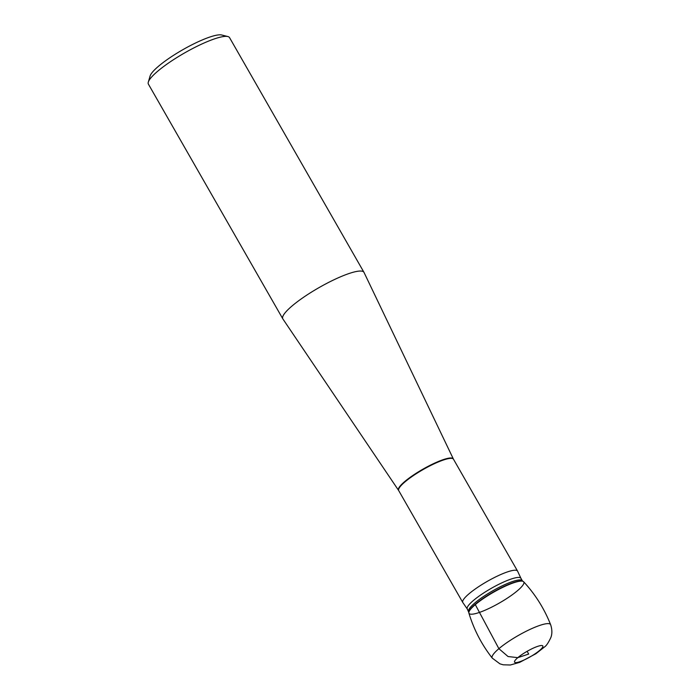<?xml version="1.0" encoding="UTF-8"?>
<svg xmlns="http://www.w3.org/2000/svg" width="700" height="700" viewBox="0 0 700 700"><rect width="100%" height="100%" fill="white"/><g stroke="black" fill="none" stroke-linecap="round" stroke-linejoin="round"><path stroke-width="1.05" d="M467.276 609.009L462.892 602.639A31.57 6.134 -29.8 0 1 462.779 602.472A31.57 6.134 -29.8 0 1 469.07 593.749A31.57 6.134 -29.8 0 1 498.155 575.715A31.57 6.134 -29.8 0 1 517.562 571.095A31.57 6.134 -29.8 0 1 517.65 571.279L520.923 578.288A30.914 6.003 150.2 0 0 501.926 582.811A30.914 6.003 150.2 0 0 473.436 600.469A30.914 6.003 150.2 0 0 467.276 609.009L468.843 612.544A31.57 6.134 150.2 0 0 499.441 602.98A31.57 6.134 150.2 0 0 523.18 581.42A31.57 6.134 150.2 0 0 502.679 587.405A31.57 6.134 150.2 0 0 475.3 604.625A31.57 6.134 150.2 0 0 468.843 612.544M282.879 318.938A46.769 9.083 -29.8 0 1 282.809 318.824A46.769 9.083 -29.8 0 1 318.876 287.7A46.769 9.083 -29.8 0 1 363.974 272.344A46.769 9.083 -29.8 0 1 364.035 272.457L453.338 458.929A31.579 6.134 -29.8 0 0 422.844 469.227A31.579 6.134 -29.8 0 0 398.527 490.324L282.879 318.938M148.312 82.11L150.097 76.011A42.087 8.172 -29.8 0 1 158.576 66.194A42.087 8.172 -29.8 0 1 193.804 43.855A42.087 8.172 -29.8 0 1 221.699 35L227.868 36.549A46.769 9.083 150.2 0 0 196.875 46.384A46.769 9.083 150.2 0 0 157.727 71.207A46.769 9.083 150.2 0 0 148.312 82.11A46.769 9.083 150.2 0 0 148.4 84.131L282.809 318.824M363.974 272.344L229.565 37.651A46.769 9.083 150.2 0 0 227.868 36.549M550.637 624.715C544.32 608.702 535.316 594.379 523.626 581.753A31.57 6.134 150.2 0 0 503.79 586.871A31.57 6.134 150.2 0 0 475.3 604.625A31.57 6.134 150.2 0 0 468.895 613.095C473.874 629.571 481.67 644.577 492.284 658.131L499.931 663.836L503.169 664.799L510.37 665L519.663 662.375L535.903 653.721L544.591 646.896C546.394 645.741 548.494 642.582 550.891 637.446C551.206 636.545 553.053 631.995 550.637 624.715A33.635 6.536 150.2 0 0 530.276 629.282A33.635 6.536 150.2 0 0 498.89 648.681L475.3 604.625M527.126 651.315L528.692 654.062L517.816 657.65L508.06 656.539L498.89 648.681A33.635 6.536 150.2 0 0 492.284 658.131M517.562 571.095L453.486 459.218A31.57 6.134 150.2 0 0 423.045 469.586A31.57 6.134 150.2 0 0 398.703 490.595L398.527 490.324M520.923 578.288L522.349 580.773A30.914 6.003 150.2 0 0 503.344 585.296A30.914 6.003 150.2 0 0 474.863 602.962A30.914 6.003 150.2 0 0 468.702 611.503M522.349 580.773L522.795 581.236A31.334 6.081 150.2 0 0 502.46 587.169A31.334 6.081 150.2 0 0 475.282 604.266A31.334 6.081 150.2 0 0 468.869 612.115M517.816 657.65A16.275 3.159 -29.8 0 1 542.054 645.549A16.275 3.159 -29.8 0 1 526.216 658.971A16.275 3.159 -29.8 0 1 517.816 657.65M462.779 602.472L398.703 490.595"/></g></svg>
